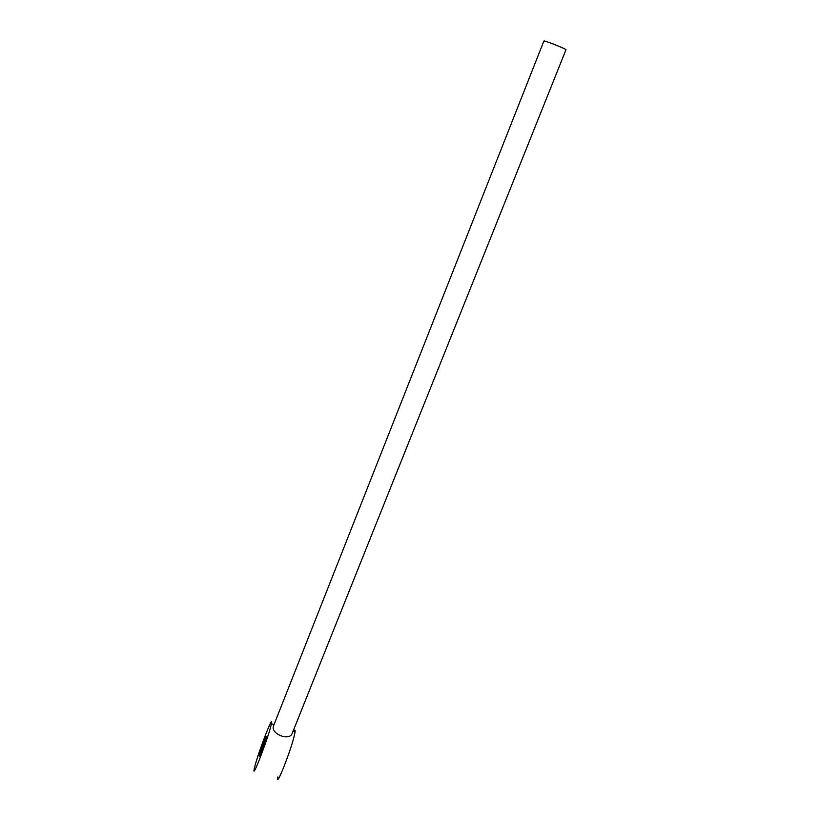 <?xml version="1.0" encoding="UTF-8"?>
<svg xmlns="http://www.w3.org/2000/svg" width="820" height="820" viewBox="0 0 820 820"><rect width="100%" height="100%" fill="white"/><g stroke="black" fill="none" stroke-linecap="round" stroke-linejoin="round"><path stroke-width="1.23" d="M293.704 731.543C294.913 729.513 295.364 729.667 295.046 732.014L294.739 733.674C292.033 747.789 275.469 790.049 277.806 776.95M273.48 725.997L543.896 41C544.634 40.334 567.481 49.477 565.954 49.825L292.32 733.07C290.024 741.546 270.733 734.166 273.429 726.182L273.613 725.679M271.061 725.341C267.791 739.291 251.381 781.675 254.272 768.75L254.743 766.761C258.331 752.176 273.941 711.842 271.43 723.701L271.061 725.341M266.131 737.867L266.285 737.17C267.34 732.301 260.996 748.67 259.602 754.431L259.427 755.189C258.31 760.222 264.778 743.525 266.131 737.867M274.023 724.614L271.43 723.701M293.027 731.307L295.046 732.014"/></g></svg>
